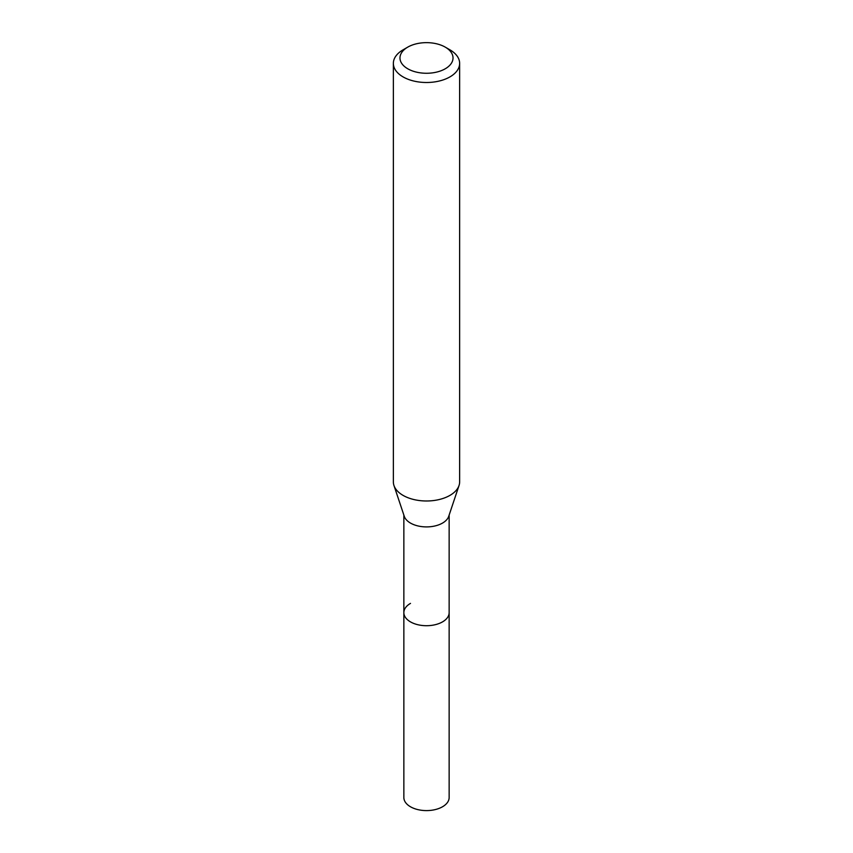 <?xml version="1.0" encoding="UTF-8"?>
<svg xmlns="http://www.w3.org/2000/svg" width="853" height="853" viewBox="0 0 853 853"><rect width="100%" height="100%" fill="white"/><g stroke="black" fill="none" stroke-linecap="round" stroke-linejoin="round"><path stroke-width="1.28" d="M403.853 515.084L403.853 797.523A22.647 13.072 0 0 0 417.831 809.604A22.647 13.072 0 0 0 442.515 806.767A22.647 13.072 0 0 0 449.147 797.523L449.147 612.635A22.647 13.072 180 0 1 442.515 621.88A22.647 13.072 180 0 1 417.831 624.716A22.647 13.072 180 0 1 403.853 612.635A22.647 13.072 180 0 1 410.485 603.391M459.042 485.485L448.731 516.31A22.647 13.072 180 0 1 442.515 523.081A22.647 13.072 180 0 1 419.868 526.333A22.647 13.072 180 0 1 404.269 516.31L393.958 485.485A33.139 19.129 0 0 0 416.786 500.146A33.139 19.129 0 0 0 449.936 495.39A33.139 19.129 0 0 0 459.042 485.485A33.139 19.129 0 0 0 459.639 481.86L459.639 63.367A33.139 19.129 180 0 1 449.936 76.898A33.139 19.129 180 0 1 413.822 81.046A33.139 19.129 180 0 1 393.361 63.367A33.139 19.129 180 0 1 403.064 49.837L407.755 47.128A26.507 15.301 180 0 1 445.245 47.128A26.507 15.301 180 0 1 445.245 68.784A26.507 15.301 180 0 1 407.755 68.784A26.507 15.301 180 0 1 407.755 47.128L403.064 49.837M403.853 612.635A22.647 13.072 0 0 0 417.831 624.716A22.647 13.072 0 0 0 442.515 621.88A22.647 13.072 0 0 0 449.147 612.635L449.147 515.084M393.361 63.367L393.361 481.86A33.139 19.129 0 0 0 393.958 485.485M445.245 47.128L449.936 49.837A33.139 19.129 180 0 1 459.639 63.367"/></g></svg>
